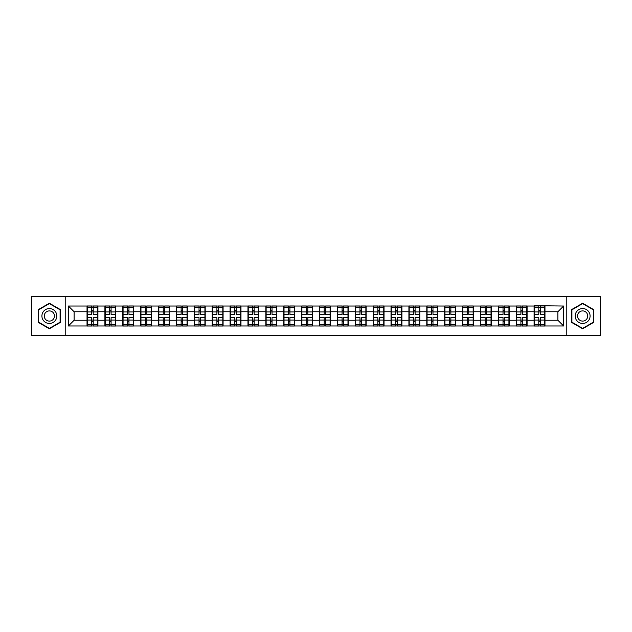 <?xml version="1.0" encoding="UTF-8"?>
<svg xmlns="http://www.w3.org/2000/svg" width="632" height="632" viewBox="0 0 632 632"><rect width="100%" height="100%" fill="white"/><g stroke="black" fill="none" stroke-linecap="round" stroke-linejoin="round"><path stroke-width="0.95" d="M566.24 335.663L600.4 335.663L600.4 296.337L566.24 296.337L566.24 335.663L65.76 335.663L65.76 296.337L31.6 296.337L31.6 335.663L65.76 335.663M566.24 296.337L65.76 296.337M557.874 320.242L557.874 311.758L544.974 311.758L544.974 320.242L557.874 320.242L563.602 325.97L563.602 306.03L534.087 305.683L534.087 311.758L527.096 311.758L527.096 320.242L534.087 320.242L534.087 311.758M563.602 325.97L68.398 325.97L68.398 306.03L87.026 306.03L87.026 311.758L74.126 311.758L74.126 320.242L87.026 320.242L87.026 311.758M534.087 306.03L87.026 306.03M534.087 320.242L534.087 325.97M527.096 320.242L527.096 325.97M527.096 306.03L527.096 311.758M509.21 320.242L516.202 320.242L516.202 311.758L509.21 311.758L509.21 325.97M516.202 320.242L516.202 325.97M516.202 306.03L516.202 311.758M509.21 306.03L509.21 311.758M491.325 320.242L498.324 320.242L498.324 311.758L491.325 311.758L491.325 325.97M498.324 320.242L498.324 325.97M498.324 306.03L498.324 311.758M491.325 306.03L491.325 311.758M473.447 320.242L480.438 320.242L480.438 311.758L473.447 311.758L473.447 325.97M480.438 320.242L480.438 325.97M480.438 306.03L480.438 311.758M473.447 306.03L473.447 311.758M455.561 320.242L462.553 320.242L462.553 311.758L455.561 311.758L455.561 325.97M462.553 320.242L462.553 325.97M462.553 306.03L462.553 311.758M455.561 306.03L455.561 311.758M437.684 320.242L444.675 320.242L444.675 311.758L437.684 311.758L437.684 325.97M444.675 320.242L444.675 325.97M444.675 306.03L444.675 311.758M437.684 306.03L437.684 311.758M419.798 320.242L426.79 320.242L426.79 311.758L419.798 311.758L419.798 325.97M426.79 320.242L426.79 325.97M426.79 306.03L426.79 311.758M419.798 306.03L419.798 311.758M401.913 320.242L408.912 320.242L408.912 311.758L401.913 311.758L401.913 325.97M408.912 320.242L408.912 325.97M408.912 306.03L408.912 311.758M401.913 306.03L401.913 311.758M384.035 320.242L391.026 320.242L391.026 311.758L384.035 311.758L384.035 325.97M391.026 320.242L391.026 325.97M391.026 306.03L391.026 311.758M384.035 306.03L384.035 311.758M366.149 320.242L373.141 320.242L373.141 311.758L366.149 311.758L366.149 325.97M373.141 320.242L373.141 325.97M373.141 306.03L373.141 311.758M366.149 306.03L366.149 311.758M348.272 320.242L355.263 320.242L355.263 311.758L348.272 311.758L348.272 325.97M355.263 320.242L355.263 325.97M355.263 306.03L355.263 311.758M348.272 306.03L348.272 311.758M330.386 320.242L337.377 320.242L337.377 311.758L330.386 311.758L330.386 325.97M337.377 320.242L337.377 325.97M337.377 306.03L337.377 311.758M330.386 306.03L330.386 311.758M312.5 320.242L319.5 320.242L319.5 311.758L312.5 311.758L312.5 325.97M319.5 320.242L319.5 325.97M319.5 306.03L319.5 311.758M312.5 306.03L312.5 311.758M294.623 320.242L301.614 320.242L301.614 311.758L294.623 311.758L294.623 325.97M301.614 320.242L301.614 325.97M301.614 306.03L301.614 311.758M294.623 306.03L294.623 311.758M276.737 320.242L283.728 320.242L283.728 311.758L276.737 311.758L276.737 325.97M283.728 320.242L283.728 325.97M283.728 306.03L283.728 311.758M276.737 306.03L276.737 311.758M258.859 320.242L265.851 320.242L265.851 311.758L258.859 311.758L258.859 325.97M265.851 320.242L265.851 325.97M265.851 306.03L265.851 311.758M258.859 306.03L258.859 311.758M240.974 320.242L247.965 320.242L247.965 311.758L240.974 311.758L240.974 325.97M247.965 320.242L247.965 325.97M247.965 306.03L247.965 311.758M240.974 306.03L240.974 311.758M223.088 320.242L230.088 320.242L230.088 311.758L223.088 311.758L223.088 325.97M230.088 320.242L230.088 325.97M230.088 306.03L230.088 311.758M223.088 306.03L223.088 311.758M205.21 320.242L212.202 320.242L212.202 311.758L205.21 311.758L205.21 325.97M212.202 320.242L212.202 325.97M212.202 306.03L212.202 311.758M205.21 306.03L205.21 311.758M187.325 320.242L194.316 320.242L194.316 311.758L187.325 311.758L187.325 325.97M194.316 320.242L194.316 325.97M194.316 306.03L194.316 311.758M187.325 306.03L187.325 311.758M169.447 320.242L176.439 320.242L176.439 311.758L169.447 311.758L169.447 325.97M176.439 320.242L176.439 325.97M176.439 306.03L176.439 311.758M169.447 306.03L169.447 311.758M151.561 320.242L158.553 320.242L158.553 311.758L151.561 311.758L151.561 325.97M158.553 320.242L158.553 325.97M158.553 306.03L158.553 311.758M151.561 306.03L151.561 311.758M133.676 320.242L140.675 320.242L140.675 311.758L133.676 311.758L133.676 325.97M140.675 320.242L140.675 325.97M140.675 306.03L140.675 311.758M133.676 306.03L133.676 311.758M115.798 320.242L122.79 320.242L122.79 311.758L115.798 311.758L115.798 325.97M122.79 320.242L122.79 325.97M122.79 306.03L122.79 311.758M115.798 306.03L115.798 311.758M97.913 320.242L104.904 320.242L104.904 311.758L97.913 311.758L97.913 325.97M104.904 320.242L104.904 325.97M104.904 306.03L104.904 311.758M97.913 306.03L97.913 311.758M87.026 320.242L87.026 325.97M74.126 320.242L68.398 325.97M68.398 306.03L74.126 311.758M544.974 320.242L544.974 325.97M544.974 306.03L544.974 311.758M563.602 306.03L557.874 311.758M49.367 303.226L38.307 309.617L38.307 322.383L49.367 328.774L60.427 322.383L60.427 309.617L49.367 303.226M571.573 322.383L582.633 328.774L593.693 322.383L593.693 309.617L582.633 303.226L571.573 309.617L571.573 322.383M87.311 311.939L91.727 311.939L91.727 305.967L87.311 305.967L87.311 317.548L91.727 317.548L91.727 320.061L93.212 320.053L93.212 317.548L97.628 317.548L97.628 305.967L93.212 305.967L93.212 307.231L97.628 307.231M91.727 310.28L93.212 310.28M93.212 307.405L91.727 307.405M87.311 314.452L91.727 314.452L91.727 311.939L93.212 311.947L93.212 314.452L97.628 314.452M87.311 307.231L91.727 307.231M91.727 324.595L93.212 324.595M91.727 321.72L93.212 321.72M87.311 326.033L91.727 326.033L91.727 324.769L87.311 324.769L87.311 326.033M87.311 317.548L87.311 320.061L91.727 320.061L91.727 324.769M87.311 320.061L87.311 324.769M97.628 317.548L97.628 326.033L93.212 326.033L93.212 324.769L97.628 324.769M97.628 320.061L93.212 320.061L93.212 324.769M97.628 311.939L93.212 311.939L93.212 307.231M105.196 311.939L109.605 311.939L109.605 305.967L105.196 305.967L105.196 317.548L109.605 317.548L109.605 320.061L111.098 320.053L111.098 317.548L115.514 317.548L115.514 305.967L111.098 305.967L111.098 307.231L115.514 307.231M109.605 310.28L111.098 310.28M111.098 307.405L109.605 307.405M105.196 314.452L109.605 314.452L109.605 311.939L111.098 311.947L111.098 314.452L115.514 314.452M105.196 307.231L109.605 307.231M109.605 324.595L111.098 324.595M109.605 321.72L111.098 321.72M105.196 326.033L109.605 326.033L109.605 324.769L105.196 324.769L105.196 326.033M105.196 317.548L105.196 320.061L109.605 320.061L109.605 324.769M105.196 320.061L105.196 324.769M115.514 317.548L115.514 326.033L111.098 326.033L111.098 324.769L115.514 324.769M115.514 320.061L111.098 320.061L111.098 324.769M115.514 311.939L111.098 311.939L111.098 307.231M123.074 311.939L127.49 311.939L127.49 305.967L123.074 305.967L123.074 317.548L127.49 317.548L127.49 320.061L128.975 320.053L128.975 317.548L133.392 317.548L133.392 305.967L128.975 305.967L128.975 307.231L133.392 307.231M127.49 310.28L128.975 310.28M128.975 307.405L127.49 307.405M123.074 314.452L127.49 314.452L127.49 311.939L128.975 311.947L128.975 314.452L133.392 314.452M123.074 307.231L127.49 307.231M127.49 324.595L128.975 324.595M127.49 321.72L128.975 321.72M123.074 326.033L127.49 326.033L127.49 324.769L123.074 324.769L123.074 326.033M123.074 317.548L123.074 320.061L127.49 320.061L127.49 324.769M123.074 320.061L123.074 324.769M133.392 317.548L133.392 326.033L128.975 326.033L128.975 324.769L133.392 324.769M133.392 320.061L128.975 320.061L128.975 324.769M133.392 311.939L128.975 311.939L128.975 307.231M140.96 311.939L145.368 311.939L145.368 305.967L140.96 305.967L140.96 317.548L145.368 317.548L145.368 320.061L146.861 320.053L146.861 317.548L151.277 317.548L151.277 305.967L146.861 305.967L146.861 307.231L151.277 307.231M145.368 310.28L146.861 310.28M146.861 307.405L145.368 307.405M140.96 314.452L145.368 314.452L145.368 311.939L146.861 311.947L146.861 314.452L151.277 314.452M140.96 307.231L145.368 307.231M145.368 324.595L146.861 324.595M145.368 321.72L146.861 321.72M140.96 326.033L145.368 326.033L145.368 324.769L140.96 324.769L140.96 326.033M140.96 317.548L140.96 320.061L145.368 320.061L145.368 324.769M140.96 320.061L140.96 324.769M151.277 317.548L151.277 326.033L146.861 326.033L146.861 324.769L151.277 324.769M151.277 320.061L146.861 320.061L146.861 324.769M151.277 311.939L146.861 311.939L146.861 307.231M158.837 311.939L163.254 311.939L163.254 305.967L158.837 305.967L158.837 317.548L163.254 317.548L163.254 320.061L164.747 320.053L164.747 317.548L169.155 317.548L169.155 305.967L164.747 305.967L164.747 307.231L169.155 307.231M163.254 310.28L164.747 310.28M164.747 307.405L163.254 307.405M158.837 314.452L163.254 314.452L163.254 311.939L164.747 311.947L164.747 314.452L169.155 314.452M158.837 307.231L163.254 307.231M163.254 324.595L164.747 324.595M163.254 321.72L164.747 321.72M158.837 326.033L163.254 326.033L163.254 324.769L158.837 324.769L158.837 326.033M158.837 317.548L158.837 320.061L163.254 320.061L163.254 324.769M158.837 320.061L158.837 324.769M169.155 317.548L169.155 326.033L164.747 326.033L164.747 324.769L169.155 324.769M169.155 320.061L164.747 320.061L164.747 324.769M169.155 311.939L164.747 311.939L164.747 307.231M176.723 311.939L181.139 311.939L181.139 305.967L176.723 305.967L176.723 317.548L181.139 317.548L181.139 320.061L182.624 320.053L182.624 317.548L187.04 317.548L187.04 305.967L182.624 305.967L182.624 307.231L187.04 307.231M181.139 310.28L182.624 310.28M182.624 307.405L181.139 307.405M176.723 314.452L181.139 314.452L181.139 311.939L182.624 311.947L182.624 314.452L187.04 314.452M176.723 307.231L181.139 307.231M181.139 324.595L182.624 324.595M181.139 321.72L182.624 321.72M176.723 326.033L181.139 326.033L181.139 324.769L176.723 324.769L176.723 326.033M176.723 317.548L176.723 320.061L181.139 320.061L181.139 324.769M176.723 320.061L176.723 324.769M187.04 317.548L187.04 326.033L182.624 326.033L182.624 324.769L187.04 324.769M187.04 320.061L182.624 320.061L182.624 324.769M187.04 311.939L182.624 311.939L182.624 307.231M55.821 312.271A7.45 7.45 0 0 0 45.646 309.546A7.45 7.45 0 0 0 42.913 319.729A7.45 7.45 0 0 0 53.096 322.454A7.45 7.45 0 0 0 55.821 312.271M53.783 313.448A5.103 5.103 0 0 0 46.815 311.584A5.103 5.103 0 0 0 44.951 318.552A5.103 5.103 0 0 0 51.919 320.416A5.103 5.103 0 0 0 53.783 313.448M49.367 328.379L38.647 322.186L38.647 309.814L49.367 303.621L60.087 309.814L60.087 322.186L49.367 328.379M589.087 312.271A7.45 7.45 0 0 0 578.904 309.546A7.45 7.45 0 0 0 576.179 319.729A7.45 7.45 0 0 0 586.354 322.454A7.45 7.45 0 0 0 589.087 312.271M587.049 313.448A5.103 5.103 0 0 0 580.081 311.584A5.103 5.103 0 0 0 578.217 318.552A5.103 5.103 0 0 0 585.185 320.416A5.103 5.103 0 0 0 587.049 313.448M582.633 328.379L571.913 322.186L571.913 309.814L582.633 303.621L593.353 309.814L593.353 322.186L582.633 328.379M194.609 311.939L199.017 311.939L199.017 305.967L194.609 305.967L194.609 317.548L199.017 317.548L199.017 320.061L200.51 320.053L200.51 317.548L204.926 317.548L204.926 305.967L200.51 305.967L200.51 307.231L204.926 307.231M199.017 310.28L200.51 310.28M200.51 307.405L199.017 307.405M194.609 314.452L199.017 314.452L199.017 311.939L200.51 311.947L200.51 314.452L204.926 314.452M194.609 307.231L199.017 307.231M199.017 324.595L200.51 324.595M199.017 321.72L200.51 321.72M194.609 326.033L199.017 326.033L199.017 324.769L194.609 324.769L194.609 326.033M194.609 317.548L194.609 320.061L199.017 320.061L199.017 324.769M194.609 320.061L194.609 324.769M204.926 317.548L204.926 326.033L200.51 326.033L200.51 324.769L204.926 324.769M204.926 320.061L200.51 320.061L200.51 324.769M204.926 311.939L200.51 311.939L200.51 307.231M212.486 311.939L216.902 311.939L216.902 305.967L212.486 305.967L212.486 317.548L216.902 317.548L216.902 320.061L218.388 320.053L218.388 317.548L222.804 317.548L222.804 305.967L218.388 305.967L218.388 307.231L222.804 307.231M216.902 310.28L218.388 310.28M218.388 307.405L216.902 307.405M212.486 314.452L216.902 314.452L216.902 311.939L218.388 311.947L218.388 314.452L222.804 314.452M212.486 307.231L216.902 307.231M216.902 324.595L218.388 324.595M216.902 321.72L218.388 321.72M212.486 326.033L216.902 326.033L216.902 324.769L212.486 324.769L212.486 326.033M212.486 317.548L212.486 320.061L216.902 320.061L216.902 324.769M212.486 320.061L212.486 324.769M222.804 317.548L222.804 326.033L218.388 326.033L218.388 324.769L222.804 324.769M222.804 320.061L218.388 320.061L218.388 324.769M222.804 311.939L218.388 311.939L218.388 307.231M230.372 311.939L234.78 311.939L234.78 305.967L230.372 305.967L230.372 317.548L234.78 317.548L234.78 320.061L236.273 320.053L236.273 317.548L240.689 317.548L240.689 305.967L236.273 305.967L236.273 307.231L240.689 307.231M234.78 310.28L236.273 310.28M236.273 307.405L234.78 307.405M230.372 314.452L234.78 314.452L234.78 311.939L236.273 311.947L236.273 314.452L240.689 314.452M230.372 307.231L234.78 307.231M234.78 324.595L236.273 324.595M234.78 321.72L236.273 321.72M230.372 326.033L234.78 326.033L234.78 324.769L230.372 324.769L230.372 326.033M230.372 317.548L230.372 320.061L234.78 320.061L234.78 324.769M230.372 320.061L230.372 324.769M240.689 317.548L240.689 326.033L236.273 326.033L236.273 324.769L240.689 324.769M240.689 320.061L236.273 320.061L236.273 324.769M240.689 311.939L236.273 311.939L236.273 307.231M248.25 311.939L252.666 311.939L252.666 305.967L248.25 305.967L248.25 317.548L252.666 317.548L252.666 320.061L254.159 320.053L254.159 317.548L258.567 317.548L258.567 305.967L254.159 305.967L254.159 307.231L258.567 307.231M252.666 310.28L254.159 310.28M254.159 307.405L252.666 307.405M248.25 314.452L252.666 314.452L252.666 311.939L254.159 311.947L254.159 314.452L258.567 314.452M248.25 307.231L252.666 307.231M252.666 324.595L254.159 324.595M252.666 321.72L254.159 321.72M248.25 326.033L252.666 326.033L252.666 324.769L248.25 324.769L248.25 326.033M248.25 317.548L248.25 320.061L252.666 320.061L252.666 324.769M248.25 320.061L248.25 324.769M258.567 317.548L258.567 326.033L254.159 326.033L254.159 324.769L258.567 324.769M258.567 320.061L254.159 320.061L254.159 324.769M258.567 311.939L254.159 311.939L254.159 307.231M266.135 311.939L270.551 311.939L270.551 305.967L266.135 305.967L266.135 317.548L270.551 317.548L270.551 320.061L272.037 320.053L272.037 317.548L276.453 317.548L276.453 305.967L272.037 305.967L272.037 307.231L276.453 307.231M270.551 310.28L272.037 310.28M272.037 307.405L270.551 307.405M266.135 314.452L270.551 314.452L270.551 311.939L272.037 311.947L272.037 314.452L276.453 314.452M266.135 307.231L270.551 307.231M270.551 324.595L272.037 324.595M270.551 321.72L272.037 321.72M266.135 326.033L270.551 326.033L270.551 324.769L266.135 324.769L266.135 326.033M266.135 317.548L266.135 320.061L270.551 320.061L270.551 324.769M266.135 320.061L266.135 324.769M276.453 317.548L276.453 326.033L272.037 326.033L272.037 324.769L276.453 324.769M276.453 320.061L272.037 320.061L272.037 324.769M276.453 311.939L272.037 311.939L272.037 307.231M284.021 311.939L288.429 311.939L288.429 305.967L284.021 305.967L284.021 317.548L288.429 317.548L288.429 320.061L289.922 320.053L289.922 317.548L294.338 317.548L294.338 305.967L289.922 305.967L289.922 307.231L294.338 307.231M288.429 310.28L289.922 310.28M289.922 307.405L288.429 307.405M284.021 314.452L288.429 314.452L288.429 311.939L289.922 311.947L289.922 314.452L294.338 314.452M284.021 307.231L288.429 307.231M288.429 324.595L289.922 324.595M288.429 321.72L289.922 321.72M284.021 326.033L288.429 326.033L288.429 324.769L284.021 324.769L284.021 326.033M284.021 317.548L284.021 320.061L288.429 320.061L288.429 324.769M284.021 320.061L284.021 324.769M294.338 317.548L294.338 326.033L289.922 326.033L289.922 324.769L294.338 324.769M294.338 320.061L289.922 320.061L289.922 324.769M294.338 311.939L289.922 311.939L289.922 307.231M301.899 311.939L306.315 311.939L306.315 305.967L301.899 305.967L301.899 317.548L306.315 317.548L306.315 320.061L307.808 320.053L307.808 317.548L312.216 317.548L312.216 305.967L307.808 305.967L307.808 307.231L312.216 307.231M306.315 310.28L307.808 310.28M307.808 307.405L306.315 307.405M301.899 314.452L306.315 314.452L306.315 311.939L307.808 311.947L307.808 314.452L312.216 314.452M301.899 307.231L306.315 307.231M306.315 324.595L307.808 324.595M306.315 321.72L307.808 321.72M301.899 326.033L306.315 326.033L306.315 324.769L301.899 324.769L301.899 326.033M301.899 317.548L301.899 320.061L306.315 320.061L306.315 324.769M301.899 320.061L301.899 324.769M312.216 317.548L312.216 326.033L307.808 326.033L307.808 324.769L312.216 324.769M312.216 320.061L307.808 320.061L307.808 324.769M312.216 311.939L307.808 311.939L307.808 307.231M319.784 311.939L324.192 311.939L324.192 305.967L319.784 305.967L319.784 317.548L324.192 317.548L324.192 320.061L325.685 320.053L325.685 317.548L330.102 317.548L330.102 305.967L325.685 305.967L325.685 307.231L330.102 307.231M324.192 310.28L325.685 310.28M325.685 307.405L324.192 307.405M319.784 314.452L324.192 314.452L324.192 311.939L325.685 311.947L325.685 314.452L330.102 314.452M319.784 307.231L324.192 307.231M324.192 324.595L325.685 324.595M324.192 321.72L325.685 321.72M319.784 326.033L324.192 326.033L324.192 324.769L319.784 324.769L319.784 326.033M319.784 317.548L319.784 320.061L324.192 320.061L324.192 324.769M319.784 320.061L319.784 324.769M330.102 317.548L330.102 326.033L325.685 326.033L325.685 324.769L330.102 324.769M330.102 320.061L325.685 320.061L325.685 324.769M330.102 311.939L325.685 311.939L325.685 307.231M337.662 311.939L342.078 311.939L342.078 305.967L337.662 305.967L337.662 317.548L342.078 317.548L342.078 320.061L343.571 320.053L343.571 317.548L347.979 317.548L347.979 305.967L343.571 305.967L343.571 307.231L347.979 307.231M342.078 310.28L343.571 310.28M343.571 307.405L342.078 307.405M337.662 314.452L342.078 314.452L342.078 311.939L343.571 311.947L343.571 314.452L347.979 314.452M337.662 307.231L342.078 307.231M342.078 324.595L343.571 324.595M342.078 321.72L343.571 321.72M337.662 326.033L342.078 326.033L342.078 324.769L337.662 324.769L337.662 326.033M337.662 317.548L337.662 320.061L342.078 320.061L342.078 324.769M337.662 320.061L337.662 324.769M347.979 317.548L347.979 326.033L343.571 326.033L343.571 324.769L347.979 324.769M347.979 320.061L343.571 320.061L343.571 324.769M347.979 311.939L343.571 311.939L343.571 307.231M355.547 311.939L359.964 311.939L359.964 305.967L355.547 305.967L355.547 317.548L359.964 317.548L359.964 320.061L361.449 320.053L361.449 317.548L365.865 317.548L365.865 305.967L361.449 305.967L361.449 307.231L365.865 307.231M359.964 310.28L361.449 310.28M361.449 307.405L359.964 307.405M355.547 314.452L359.964 314.452L359.964 311.939L361.449 311.947L361.449 314.452L365.865 314.452M355.547 307.231L359.964 307.231M359.964 324.595L361.449 324.595M359.964 321.72L361.449 321.72M355.547 326.033L359.964 326.033L359.964 324.769L355.547 324.769L355.547 326.033M355.547 317.548L355.547 320.061L359.964 320.061L359.964 324.769M355.547 320.061L355.547 324.769M365.865 317.548L365.865 326.033L361.449 326.033L361.449 324.769L365.865 324.769M365.865 320.061L361.449 320.061L361.449 324.769M365.865 311.939L361.449 311.939L361.449 307.231M373.433 311.939L377.841 311.939L377.841 305.967L373.433 305.967L373.433 317.548L377.841 317.548L377.841 320.061L379.334 320.053L379.334 317.548L383.75 317.548L383.75 305.967L379.334 305.967L379.334 307.231L383.75 307.231M377.841 310.28L379.334 310.28M379.334 307.405L377.841 307.405M373.433 314.452L377.841 314.452L377.841 311.939L379.334 311.947L379.334 314.452L383.75 314.452M373.433 307.231L377.841 307.231M377.841 324.595L379.334 324.595M377.841 321.72L379.334 321.72M373.433 326.033L377.841 326.033L377.841 324.769L373.433 324.769L373.433 326.033M373.433 317.548L373.433 320.061L377.841 320.061L377.841 324.769M373.433 320.061L373.433 324.769M383.75 317.548L383.75 326.033L379.334 326.033L379.334 324.769L383.75 324.769M383.75 320.061L379.334 320.061L379.334 324.769M383.75 311.939L379.334 311.939L379.334 307.231M391.311 311.939L395.727 311.939L395.727 305.967L391.311 305.967L391.311 317.548L395.727 317.548L395.727 320.061L397.22 320.053L397.22 317.548L401.628 317.548L401.628 305.967L397.22 305.967L397.22 307.231L401.628 307.231M395.727 310.28L397.22 310.28M397.22 307.405L395.727 307.405M391.311 314.452L395.727 314.452L395.727 311.939L397.22 311.947L397.22 314.452L401.628 314.452M391.311 307.231L395.727 307.231M395.727 324.595L397.22 324.595M395.727 321.72L397.22 321.72M391.311 326.033L395.727 326.033L395.727 324.769L391.311 324.769L391.311 326.033M391.311 317.548L391.311 320.061L395.727 320.061L395.727 324.769M391.311 320.061L391.311 324.769M401.628 317.548L401.628 326.033L397.22 326.033L397.22 324.769L401.628 324.769M401.628 320.061L397.22 320.061L397.22 324.769M401.628 311.939L397.22 311.939L397.22 307.231M409.196 311.939L413.612 311.939L413.612 305.967L409.196 305.967L409.196 317.548L413.612 317.548L413.612 320.061L415.098 320.053L415.098 317.548L419.514 317.548L419.514 305.967L415.098 305.967L415.098 307.231L419.514 307.231M413.612 310.28L415.098 310.28M415.098 307.405L413.612 307.405M409.196 314.452L413.612 314.452L413.612 311.939L415.098 311.947L415.098 314.452L419.514 314.452M409.196 307.231L413.612 307.231M413.612 324.595L415.098 324.595M413.612 321.72L415.098 321.72M409.196 326.033L413.612 326.033L413.612 324.769L409.196 324.769L409.196 326.033M409.196 317.548L409.196 320.061L413.612 320.061L413.612 324.769M409.196 320.061L409.196 324.769M419.514 317.548L419.514 326.033L415.098 326.033L415.098 324.769L419.514 324.769M419.514 320.061L415.098 320.061L415.098 324.769M419.514 311.939L415.098 311.939L415.098 307.231M427.074 311.939L431.49 311.939L431.49 305.967L427.074 305.967L427.074 317.548L431.49 317.548L431.49 320.061L432.983 320.053L432.983 317.548L437.391 317.548L437.391 305.967L432.983 305.967L432.983 307.231L437.391 307.231M431.49 310.28L432.983 310.28M432.983 307.405L431.49 307.405M427.074 314.452L431.49 314.452L431.49 311.939L432.983 311.947L432.983 314.452L437.391 314.452M427.074 307.231L431.49 307.231M431.49 324.595L432.983 324.595M431.49 321.72L432.983 321.72M427.074 326.033L431.49 326.033L431.49 324.769L427.074 324.769L427.074 326.033M427.074 317.548L427.074 320.061L431.49 320.061L431.49 324.769M427.074 320.061L427.074 324.769M437.391 317.548L437.391 326.033L432.983 326.033L432.983 324.769L437.391 324.769M437.391 320.061L432.983 320.061L432.983 324.769M437.391 311.939L432.983 311.939L432.983 307.231M444.96 311.939L449.376 311.939L449.376 305.967L444.96 305.967L444.96 317.548L449.376 317.548L449.376 320.061L450.861 320.053L450.861 317.548L455.277 317.548L455.277 305.967L450.861 305.967L450.861 307.231L455.277 307.231M449.376 310.28L450.861 310.28M450.861 307.405L449.376 307.405M444.96 314.452L449.376 314.452L449.376 311.939L450.861 311.947L450.861 314.452L455.277 314.452M444.96 307.231L449.376 307.231M449.376 324.595L450.861 324.595M449.376 321.72L450.861 321.72M444.96 326.033L449.376 326.033L449.376 324.769L444.96 324.769L444.96 326.033M444.96 317.548L444.96 320.061L449.376 320.061L449.376 324.769M444.96 320.061L444.96 324.769M455.277 317.548L455.277 326.033L450.861 326.033L450.861 324.769L455.277 324.769M455.277 320.061L450.861 320.061L450.861 324.769M455.277 311.939L450.861 311.939L450.861 307.231M462.845 311.939L467.253 311.939L467.253 305.967L462.845 305.967L462.845 317.548L467.253 317.548L467.253 320.061L468.747 320.053L468.747 317.548L473.163 317.548L473.163 305.967L468.747 305.967L468.747 307.231L473.163 307.231M467.253 310.28L468.747 310.28M468.747 307.405L467.253 307.405M462.845 314.452L467.253 314.452L467.253 311.939L468.747 311.947L468.747 314.452L473.163 314.452M462.845 307.231L467.253 307.231M467.253 324.595L468.747 324.595M467.253 321.72L468.747 321.72M462.845 326.033L467.253 326.033L467.253 324.769L462.845 324.769L462.845 326.033M462.845 317.548L462.845 320.061L467.253 320.061L467.253 324.769M462.845 320.061L462.845 324.769M473.163 317.548L473.163 326.033L468.747 326.033L468.747 324.769L473.163 324.769M473.163 320.061L468.747 320.061L468.747 324.769M473.163 311.939L468.747 311.939L468.747 307.231M480.723 311.939L485.139 311.939L485.139 305.967L480.723 305.967L480.723 317.548L485.139 317.548L485.139 320.061L486.632 320.053L486.632 317.548L491.04 317.548L491.04 305.967L486.632 305.967L486.632 307.231L491.04 307.231M485.139 310.28L486.632 310.28M486.632 307.405L485.139 307.405M480.723 314.452L485.139 314.452L485.139 311.939L486.632 311.947L486.632 314.452L491.04 314.452M480.723 307.231L485.139 307.231M485.139 324.595L486.632 324.595M485.139 321.72L486.632 321.72M480.723 326.033L485.139 326.033L485.139 324.769L480.723 324.769L480.723 326.033M480.723 317.548L480.723 320.061L485.139 320.061L485.139 324.769M480.723 320.061L480.723 324.769M491.04 317.548L491.04 326.033L486.632 326.033L486.632 324.769L491.04 324.769M491.04 320.061L486.632 320.061L486.632 324.769M491.04 311.939L486.632 311.939L486.632 307.231M498.608 311.939L503.025 311.939L503.025 305.967L498.608 305.967L498.608 317.548L503.025 317.548L503.025 320.061L504.51 320.053L504.51 317.548L508.926 317.548L508.926 305.967L504.51 305.967L504.51 307.231L508.926 307.231M503.025 310.28L504.51 310.28M504.51 307.405L503.025 307.405M498.608 314.452L503.025 314.452L503.025 311.939L504.51 311.947L504.51 314.452L508.926 314.452M498.608 307.231L503.025 307.231M503.025 324.595L504.51 324.595M503.025 321.72L504.51 321.72M498.608 326.033L503.025 326.033L503.025 324.769L498.608 324.769L498.608 326.033M498.608 317.548L498.608 320.061L503.025 320.061L503.025 324.769M498.608 320.061L498.608 324.769M508.926 317.548L508.926 326.033L504.51 326.033L504.51 324.769L508.926 324.769M508.926 320.061L504.51 320.061L504.51 324.769M508.926 311.939L504.51 311.939L504.51 307.231M516.486 311.939L520.902 311.939L520.902 305.967L516.486 305.967L516.486 317.548L520.902 317.548L520.902 320.061L522.395 320.053L522.395 317.548L526.804 317.548L526.804 305.967L522.395 305.967L522.395 307.231L526.804 307.231M520.902 310.28L522.395 310.28M522.395 307.405L520.902 307.405M516.486 314.452L520.902 314.452L520.902 311.939L522.395 311.947L522.395 314.452L526.804 314.452M516.486 307.231L520.902 307.231M520.902 324.595L522.395 324.595M520.902 321.72L522.395 321.72M516.486 326.033L520.902 326.033L520.902 324.769L516.486 324.769L516.486 326.033M516.486 317.548L516.486 320.061L520.902 320.061L520.902 324.769M516.486 320.061L516.486 324.769M526.804 317.548L526.804 326.033L522.395 326.033L522.395 324.769L526.804 324.769M526.804 320.061L522.395 320.061L522.395 324.769M526.804 311.939L522.395 311.939L522.395 307.231M534.372 311.939L538.788 311.939L538.788 305.967L534.372 305.967L534.372 317.548L538.788 317.548L538.788 320.061L540.273 320.053L540.273 317.548L544.689 317.548L544.689 305.967L540.273 305.967L540.273 307.231L544.689 307.231M538.788 310.28L540.273 310.28M540.273 307.405L538.788 307.405M534.372 314.452L538.788 314.452L538.788 311.939L540.273 311.947L540.273 314.452L544.689 314.452M534.372 307.231L538.788 307.231M538.788 324.595L540.273 324.595M538.788 321.72L540.273 321.72M534.372 326.033L538.788 326.033L538.788 324.769L534.372 324.769L534.372 326.033M534.372 317.548L534.372 320.061L538.788 320.061L538.788 324.769M534.372 320.061L534.372 324.769M544.689 317.548L544.689 326.033L540.273 326.033L540.273 324.769L544.689 324.769M544.689 320.061L540.273 320.061L540.273 324.769M544.689 311.939L540.273 311.939L540.273 307.231"/></g></svg>
